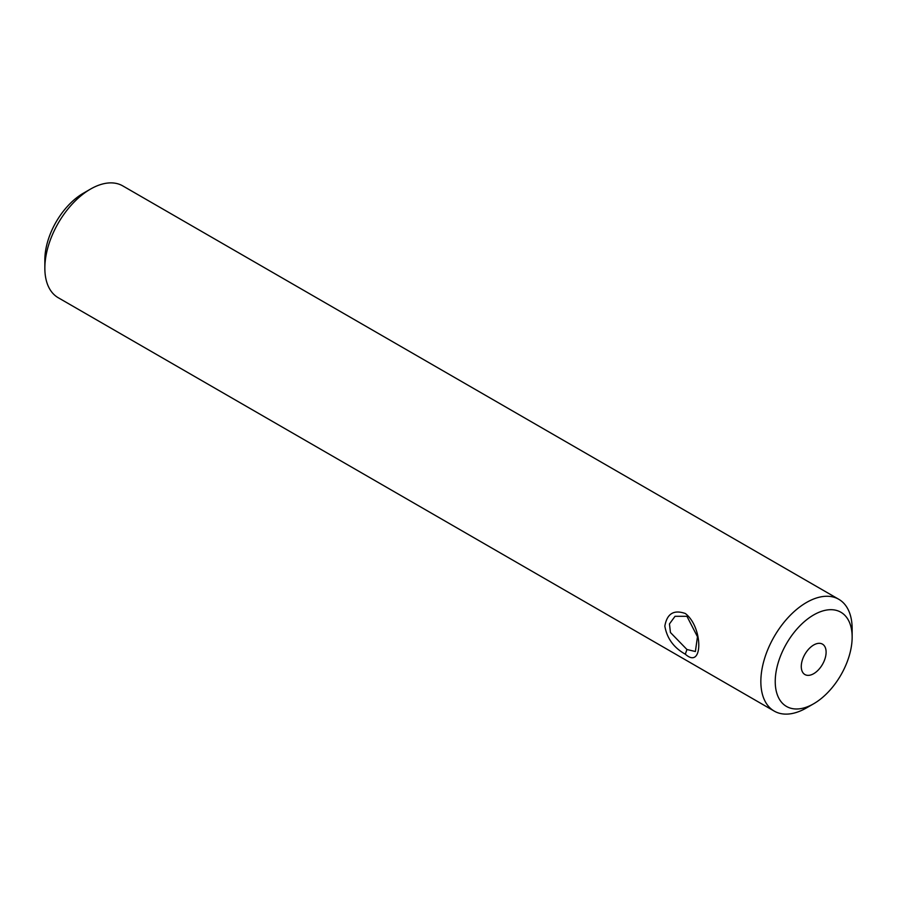 <?xml version="1.0" encoding="UTF-8"?>
<svg xmlns="http://www.w3.org/2000/svg" width="897" height="897" viewBox="0 0 897 897"><rect width="100%" height="100%" fill="white"/><g stroke="black" fill="none" stroke-linecap="round" stroke-linejoin="round"><path stroke-width="1.35" d="M686.945 616.306L675.037 616.306L669.454 623.942L670.44 632.497L686.945 649.506L695.377 651.514L697.474 636.758L686.945 616.306M685.319 654.193C673.804 647.757 666.976 638.395 664.834 626.117C666.998 613.66 673.826 609.455 685.308 613.503C703.27 627.059 703.282 670.328 685.319 654.193L686.945 649.506M813.691 673.681A17.559 10.136 120 0 0 825.162 658.207A17.559 10.136 120 0 0 822.471 644.136A17.559 10.136 120 0 0 813.691 644.999A17.559 10.136 120 0 0 802.221 660.472A17.559 10.136 120 0 0 804.912 674.544A17.559 10.136 120 0 0 813.691 673.681M806.504 707.901L813.691 703.753L806.504 707.901A64.562 37.27 -60 0 1 774.223 711.097L58.215 297.714A64.562 37.27 -60 0 1 44.85 268.169L44.85 259.861A54.392 31.406 -60 0 1 83.309 193.247L90.496 189.099A64.562 37.27 -60 0 1 122.777 185.903L838.785 599.286A64.562 37.27 -60 0 1 852.15 628.831L852.15 637.139A54.392 31.406 -60 0 1 813.691 703.753A54.392 31.406 -60 0 1 775.232 681.541A54.392 31.406 -60 0 1 813.691 614.927A54.392 31.406 -60 0 1 852.15 637.139M44.85 268.169A64.562 37.27 -60 0 1 90.496 189.099L83.309 193.247M774.223 711.097A64.562 37.27 -60 0 1 764.322 659.362A64.562 37.27 -60 0 1 806.504 602.481A64.562 37.27 -60 0 1 838.785 599.286"/></g></svg>
